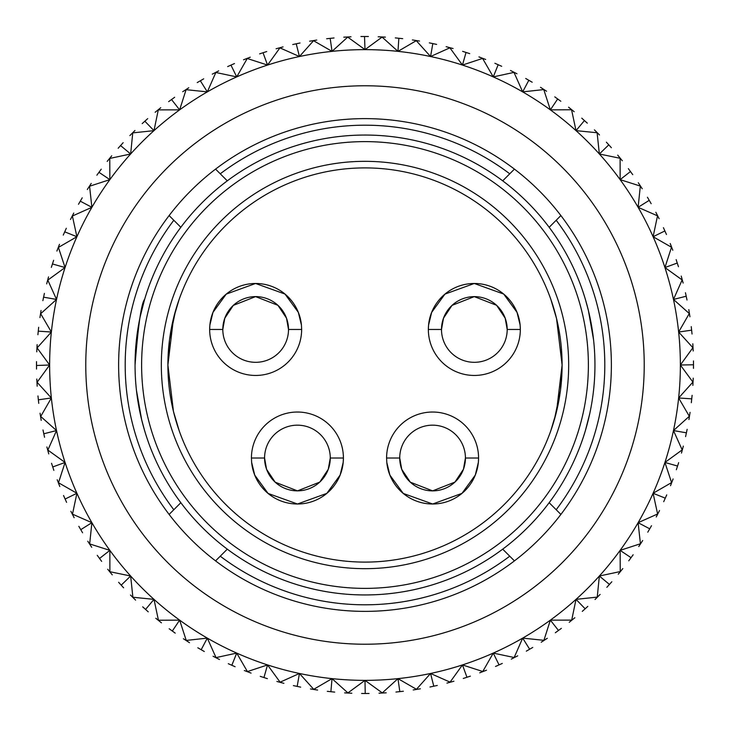 <?xml version="1.0" encoding="UTF-8"?>
<svg xmlns="http://www.w3.org/2000/svg" width="730" height="730" viewBox="0 0 730 730"><rect width="100%" height="100%" fill="white"/><g stroke="black" fill="none" stroke-linecap="round" stroke-linejoin="round"><path stroke-width="1.09" d="M301.435 325.087A45.99 45.99 0 0 0 255.582 283.477A45.99 45.99 0 0 0 209.665 329.467L209.866 325.133L212.941 312.413L226.236 294.117L255.582 283.477L284.992 294.053L298.333 312.349L301.435 325.087L301.645 329.467A45.99 45.99 0 0 1 255.655 375.457A45.99 45.99 0 0 1 209.665 329.467L222.805 329.467A32.85 32.85 0 0 0 255.655 362.317A32.85 32.85 0 0 0 288.505 329.467L301.645 329.467M520.335 329.467A45.99 45.99 0 0 0 474.272 283.477A45.99 45.99 0 0 0 428.355 329.467L428.565 325.133L431.64 312.413L444.935 294.117L474.272 283.477L503.691 294.053L517.032 312.349L520.125 325.087L520.335 329.467A45.99 45.99 0 0 1 474.345 375.457A45.99 45.99 0 0 1 428.355 329.467L441.495 329.467A32.85 32.85 0 0 0 474.345 362.317A32.85 32.85 0 0 0 507.195 329.467L520.335 329.467M251.64 462.4A45.99 45.99 0 0 0 297.493 504.01A45.99 45.99 0 0 0 343.41 458.02L343.2 462.355L340.125 475.075L326.83 493.37L297.493 504.01L268.083 493.434L254.734 475.139L251.64 462.4L251.43 458.02A45.99 45.99 0 0 1 297.42 412.03A45.99 45.99 0 0 1 343.41 458.02L330.27 458.02A32.85 32.85 0 0 0 297.42 425.17A32.85 32.85 0 0 0 264.57 458.02L251.43 458.02M386.8 462.4A45.99 45.99 0 0 0 432.653 504.01A45.99 45.99 0 0 0 478.57 458.02L478.369 462.355L475.294 475.075L461.99 493.37L432.653 504.01L403.243 493.434L389.902 475.139L386.8 462.4L386.59 458.02A45.99 45.99 0 0 1 432.58 412.03A45.99 45.99 0 0 1 478.57 458.02L465.43 458.02A32.85 32.85 0 0 0 432.58 425.17A32.85 32.85 0 0 0 399.73 458.02L386.59 458.02M85.775 365A279.225 279.225 0 0 1 365 85.775A279.225 279.225 0 0 1 644.225 365A279.225 279.225 0 0 1 365 644.225A279.225 279.225 0 0 1 85.775 365M611.375 365A246.375 246.375 0 0 0 365 118.625A246.375 246.375 0 0 0 118.625 365A246.375 246.375 0 0 0 365 611.375A246.375 246.375 0 0 0 611.375 365M693.5 364.516L693.482 368.394M693.5 364.471L693.473 360.93M365 680.36A315.36 315.36 0 0 0 430.563 56.529A315.36 315.36 0 0 0 236.73 653.095A315.36 315.36 0 0 0 365 680.36L347.909 692.907L332.031 678.635L313.727 689.321L299.437 673.471L280.11 682.185L267.545 664.93L247.415 671.582L236.73 653.095L216.016 657.611L207.32 638.111L186.241 640.429L179.635 620.135L158.437 620.235L153.984 599.357L132.887 597.25L130.643 576.016L109.883 571.709L109.865 550.365L89.671 543.914L91.889 522.68L72.48 514.157L76.906 493.27L58.491 482.758L65.07 462.455L47.861 450.072L56.529 430.563L40.707 416.456L51.365 397.969L37.102 382.283L49.64 365L37.093 347.909L51.365 332.031L40.679 313.727L56.529 299.437L47.815 280.11L65.07 267.545L58.418 247.415L76.906 236.73L72.389 216.016L91.889 207.32L89.571 186.241L109.865 179.635L109.765 158.437L130.643 153.984L132.75 132.887L153.984 130.643L158.291 109.883L179.635 109.865L186.086 89.671L207.32 91.889L215.843 72.48L236.73 76.906L247.242 58.491L267.545 65.07L279.928 47.861L299.437 56.529L313.544 40.707L332.031 51.365L347.717 37.102L365 49.64L382.091 37.093L397.969 51.365L416.273 40.679L430.563 56.529L449.89 47.815L462.455 65.07L482.585 58.418L493.27 76.906L513.984 72.389L522.68 91.889L543.759 89.571L550.365 109.865L571.563 109.765L576.016 130.643L597.113 132.75L599.357 153.984L620.117 158.291L620.135 179.635L640.329 186.086L638.111 207.32L657.52 215.843L653.095 236.73L671.509 247.242L664.93 267.545L682.139 279.928L673.471 299.437L689.293 313.544L678.635 332.031L692.898 347.717L680.36 365L692.907 382.091L678.635 397.969L689.321 416.273L673.471 430.563L682.185 449.89L664.93 462.455L671.582 482.585L653.095 493.27L657.611 513.984L638.111 522.68L640.429 543.759L620.135 550.365L620.235 571.563L599.357 576.016L597.25 597.113L576.016 599.357L571.709 620.117L550.365 620.135L543.914 640.329L522.68 638.111L514.157 657.52L493.27 653.095L482.758 671.509L462.455 664.93L450.072 682.139L430.563 673.471L416.456 689.293L397.969 678.635L382.283 692.898L365 680.36L365.219 693.5L361.605 693.482M369.07 693.473L365.484 693.5M351.842 693.235L344.633 692.87M334.714 692.104L327.286 691.328M403.38 691.246L395.952 692.04M397.969 678.635L399.821 691.648M386.225 692.816L379.016 693.199M437.279 685.452L429.97 687.012M430.563 673.471L433.775 686.218M420.38 688.801L413.244 689.941M470.375 676.144L463.276 678.453M462.455 664.93L466.972 677.276M453.923 681.236L446.942 683.116M502.322 663.424L495.506 666.463M493.27 653.095L499.055 664.902M486.49 670.213L479.747 672.805M532.763 647.428L526.303 651.169M522.68 638.111L529.67 649.244M517.725 655.841L511.292 659.126M561.37 628.347L555.329 632.746M550.365 620.135L558.477 630.474M547.29 638.285L541.231 642.227M587.814 606.384L582.275 611.384M576.016 599.357L585.168 608.802M574.857 617.726L569.245 622.288M611.831 581.764L606.84 587.322M599.357 576.016L609.45 584.447M600.124 594.412L595.023 599.522M633.138 554.782L628.749 560.822M620.135 550.365L631.048 557.693M622.818 568.579L618.273 574.2M651.507 525.709L647.775 532.188M638.111 522.68L649.736 528.83M642.683 540.51L638.759 546.578M666.736 494.885L663.698 501.711M653.095 493.27L665.295 498.17M659.509 510.526L656.233 516.968M678.654 462.628L676.354 469.737M664.93 462.455L677.568 466.05M673.106 478.944L670.523 485.687M687.14 429.313L685.598 436.622M673.471 430.563L686.419 432.826M683.326 446.112L681.464 453.093M692.104 395.286L691.328 402.714M678.635 397.969L691.748 398.854M690.06 412.395L688.947 419.531M680.36 365L693.5 364.781M693.235 378.158L692.87 385.367M691.246 326.62L692.04 334.048M678.635 332.031L691.648 330.179M692.816 343.775L693.199 350.984M685.452 292.721L687.012 300.03M673.471 299.437L686.218 296.225M688.801 309.62L689.941 316.756M676.144 259.624L678.453 266.724M664.93 267.545L677.276 263.028M681.236 276.077L683.116 283.058M663.424 227.678L666.463 234.494M653.095 236.73L664.902 230.945M670.213 243.51L672.805 250.253M647.428 197.237L651.169 203.697M638.111 207.32L649.244 200.33M655.841 212.275L659.126 218.708M628.347 168.63L632.746 174.671M620.135 179.635L630.474 171.523M638.285 182.71L642.227 188.769M606.384 142.186L611.384 147.725M599.357 153.984L608.802 144.832M617.726 155.143L622.288 160.755M581.764 118.169L587.322 123.16M576.016 130.643L584.447 120.55M594.412 129.876L599.522 134.977M554.782 96.862L560.822 101.251M550.365 109.865L557.693 98.951M568.579 107.182L574.2 111.727M525.709 78.493L532.188 82.225M522.68 91.889L528.83 80.263M540.51 87.317L546.578 91.241M494.885 63.264L501.711 66.302M493.27 76.906L498.17 64.705M510.526 70.491L516.968 73.767M462.628 51.346L469.737 53.646M462.455 65.07L466.05 52.432M478.944 56.894L485.687 59.477M429.313 42.86L436.622 44.402M430.563 56.529L432.826 43.581M446.112 46.674L453.093 48.536M395.286 37.896L402.714 38.672M397.969 51.365L398.854 38.252M412.395 39.94L419.531 41.053M360.93 36.527L368.394 36.518M365 49.64L364.516 36.5M378.158 36.765L385.367 37.13M326.62 38.754L334.048 37.96M332.031 51.365L330.179 38.352M343.775 37.184L350.984 36.801M292.721 44.548L300.03 42.988M299.437 56.529L296.225 43.782M309.62 41.199L316.756 40.059M259.624 53.856L266.724 51.547M267.545 65.07L263.028 52.724M276.077 48.764L283.058 46.884M227.678 66.576L234.494 63.537M236.73 76.906L230.945 65.098M243.51 59.787L250.253 57.195M197.237 82.572L203.697 78.831M207.32 91.889L200.33 80.756M212.275 74.159L218.708 70.874M168.63 101.653L174.671 97.254M179.635 109.865L171.523 99.526M182.71 91.715L188.769 87.773M142.186 123.616L147.725 118.616M153.984 130.643L144.832 121.198M155.143 112.274L160.755 107.712M118.169 148.236L123.16 142.679M130.643 153.984L120.55 145.553M129.876 135.588L134.977 130.478M96.862 175.218L101.251 169.178M109.865 179.635L98.951 172.307M107.182 161.421L111.727 155.8M78.493 204.29L82.225 197.812M91.889 207.32L80.263 201.17M87.317 189.49L91.241 183.422M63.264 235.115L66.302 228.289M76.906 236.73L64.705 231.83M70.491 219.475L73.767 213.032M51.346 267.372L53.646 260.263M65.07 267.545L52.432 263.95M56.894 251.056L59.477 244.313M42.86 300.687L44.402 293.378M56.529 299.437L43.581 297.174M46.674 283.888L48.536 276.907M37.896 334.714L38.672 327.286M51.365 332.031L38.252 331.146M39.94 317.605L41.053 310.469M36.527 369.07L36.518 361.605M49.64 365L36.5 365.484M36.765 351.842L37.13 344.633M38.754 403.38L37.96 395.952M51.365 397.969L38.352 399.821M37.184 386.225L36.801 379.016M44.548 437.279L42.988 429.97M56.529 430.563L43.782 433.775M41.199 420.38L40.059 413.244M53.856 470.375L51.547 463.276M65.07 462.455L52.724 466.972M48.764 453.923L46.884 446.942M66.576 502.322L63.537 495.506M76.906 493.27L65.098 499.055M59.787 486.49L57.195 479.747M82.572 532.763L78.831 526.303M91.889 522.68L80.756 529.67M74.159 517.725L70.874 511.292M101.653 561.37L97.254 555.329M109.865 550.365L99.526 558.477M91.715 547.29L87.773 541.231M123.616 587.814L118.616 582.275M130.643 576.016L121.198 585.168M112.274 574.857L107.712 569.245M148.236 611.831L142.679 606.84M153.984 599.357L145.553 609.45M135.588 600.124L130.478 595.023M175.218 633.138L169.178 628.749M179.635 620.135L172.307 631.048M161.421 622.818L155.8 618.273M204.29 651.507L197.812 647.775M207.32 638.111L201.17 649.736M189.49 642.683L183.422 638.759M235.115 666.736L228.289 663.698M236.73 653.095L231.83 665.295M219.475 659.509L213.032 656.233M251.056 673.106L244.313 670.523M267.372 678.654L260.263 676.354M267.545 664.93L263.95 677.568M283.888 683.326L276.907 681.464M300.687 687.14L293.378 685.598M299.437 673.471L297.174 686.419M317.605 690.06L310.469 688.947M332.031 678.635L330.882 691.721M399.73 458.02A32.85 32.85 0 0 0 463.44 469.28A32.85 32.85 0 0 0 465.43 458.02L463.44 469.28L454.927 482.101L432.644 490.87L410.324 482.183L401.737 469.326L399.73 458.02M507.195 329.467A32.85 32.85 0 0 0 443.493 318.207A32.85 32.85 0 0 0 441.495 329.467L443.493 318.207L452.007 305.386L474.29 296.617L496.601 305.304L505.187 318.161L507.195 329.467M264.57 458.02A32.85 32.85 0 0 0 328.272 469.28A32.85 32.85 0 0 0 330.27 458.02L328.272 469.28L319.767 482.101L297.475 490.87L275.164 482.183L266.578 469.326L264.57 458.02M288.505 329.467A32.85 32.85 0 0 0 224.794 318.207A32.85 32.85 0 0 0 222.805 329.467L224.794 318.207L233.308 305.386L255.591 296.617L277.911 305.304L286.498 318.161L288.505 329.467M593.563 339.76L588.371 310.396L585.369 299.3M556.543 318.535L550.831 299.3L556.543 318.535L562.1 365A197.1 197.1 0 0 0 365 167.9A197.1 197.1 0 0 0 167.9 365L173.457 318.508L179.169 299.3L175.62 310.369L169.552 339.541M169.497 339.97L167.9 365A197.1 197.1 0 0 0 365 562.1A197.1 197.1 0 0 0 562.1 365L556.543 411.492L550.831 430.7L554.38 419.631L560.448 390.459M135.05 365C138.189 325.096 141.383 303.196 144.631 299.3C141.392 303.132 138.198 325.032 135.05 365A229.95 229.95 0 0 1 365 135.05A229.95 229.95 0 0 1 594.95 365A229.95 229.95 0 0 1 365 594.95A229.95 229.95 0 0 1 135.05 365M144.631 299.3L140.242 316.4M161.33 365A203.67 203.67 0 0 1 365 161.33A203.67 203.67 0 0 1 568.67 365A203.67 203.67 0 0 1 365 568.67A203.67 203.67 0 0 1 161.33 365M141.62 365A223.38 223.38 0 0 0 365 588.38A223.38 223.38 0 0 0 588.38 365A223.38 223.38 0 0 0 365 141.62A223.38 223.38 0 0 0 141.62 365M136.437 390.24L141.629 419.604L144.631 430.7M585.369 430.7L589.758 413.6M560.886 215.569L556.196 220.259A239.805 239.805 0 0 1 556.196 509.741L560.886 514.431M556.196 220.259L549.161 227.295M514.431 560.886L509.741 556.196A239.805 239.805 0 0 1 220.259 556.196L215.569 560.886M509.741 556.196L502.705 549.161M227.295 549.161L220.259 556.196M180.839 227.295L169.114 215.569M169.114 514.431L173.804 509.741A239.805 239.805 0 0 1 173.804 220.259M173.804 509.741L180.839 502.705M549.161 502.705L556.196 509.741M173.457 411.464L179.169 430.7L173.457 411.464L167.9 365M560.503 390.03L562.1 365M215.569 169.114L220.259 173.804A239.805 239.805 0 0 1 509.741 173.804L514.431 169.114M220.259 173.804L227.295 180.839M502.705 180.839L509.741 173.804"/></g></svg>
